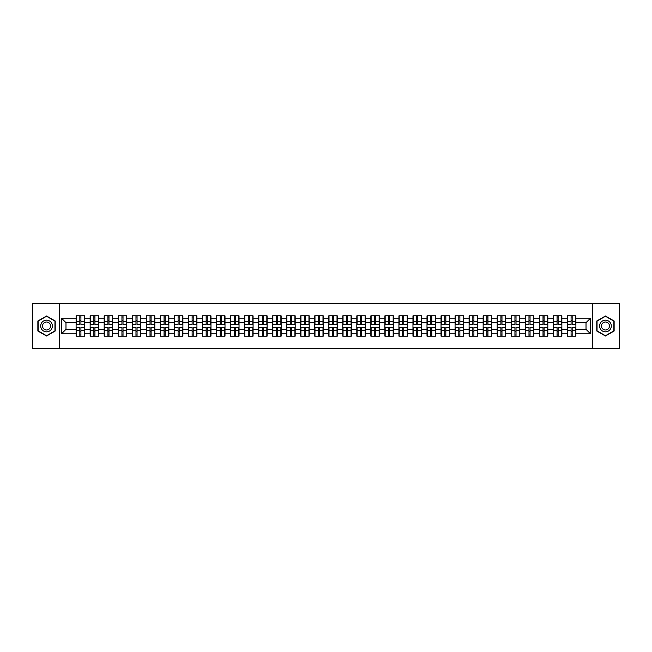<?xml version="1.0" encoding="UTF-8"?>
<svg xmlns="http://www.w3.org/2000/svg" width="652" height="652" viewBox="0 0 652 652"><rect width="100%" height="100%" fill="white"/><g stroke="black" fill="none" stroke-linecap="round" stroke-linejoin="round"><path stroke-width="0.98" d="M592.587 348.494L619.4 348.494L619.4 303.506L592.587 303.506L592.587 348.494L59.413 348.494L59.413 303.506L32.6 303.506L32.6 348.494L59.413 348.494M592.587 303.506L59.413 303.506M586.018 329.325L586.018 322.675L575.895 322.675L575.895 329.325L586.018 329.325L590.516 333.824L590.516 318.176L575.895 318.176L575.895 315.837L567.354 315.837L567.354 322.675L561.861 322.675L561.861 329.325L567.354 329.325L567.354 322.675M590.516 333.824L575.895 333.824L575.895 336.163L567.354 336.163L567.354 333.824L561.861 333.824L561.861 336.163L553.312 336.163L553.312 333.824L547.827 333.824L547.827 336.163L539.277 336.163L539.277 333.824L533.792 333.824L533.792 336.163L525.243 336.163L525.243 333.824L519.758 333.824L519.758 336.163L511.209 336.163L511.209 333.824L505.724 333.824L505.724 336.163L497.174 336.163L497.174 333.824L491.681 333.824L491.681 336.163L483.14 336.163L483.14 333.824L477.647 333.824L477.647 336.163L469.098 336.163L469.098 333.824L463.613 333.824L463.613 336.163L455.063 336.163L455.063 333.824L449.578 333.824L449.578 336.163L441.029 336.163L441.029 333.824L435.544 333.824L435.544 336.163L426.995 336.163L426.995 333.824L421.502 333.824L421.502 336.163L412.96 336.163L412.96 333.824L407.467 333.824L407.467 336.163L398.926 336.163L398.926 333.824L393.433 333.824L393.433 336.163L384.884 336.163L384.884 333.824L379.399 333.824L379.399 336.163L370.849 336.163L370.849 333.824L365.364 333.824L365.364 336.163L356.815 336.163L356.815 333.824L351.33 333.824L351.33 336.163L342.781 336.163L342.781 333.824L337.288 333.824L337.288 336.163L328.747 336.163L328.747 333.824L323.253 333.824L323.253 336.163L314.712 336.163L314.712 333.824L309.219 333.824L309.219 336.163L300.67 336.163L300.67 333.824L295.185 333.824L295.185 336.163L286.635 336.163L286.635 333.824L281.151 333.824L281.151 336.163L272.601 336.163L272.601 333.824L267.116 333.824L267.116 336.163L258.567 336.163L258.567 333.824L253.074 333.824L253.074 336.163L244.533 336.163L244.533 333.824L239.04 333.824L239.04 336.163L230.498 336.163L230.498 333.824L225.005 333.824L225.005 336.163L216.456 336.163L216.456 333.824L210.971 333.824L210.971 336.163L202.422 336.163L202.422 333.824L196.937 333.824L196.937 336.163L188.387 336.163L188.387 333.824L182.902 333.824L182.902 336.163L174.353 336.163L174.353 333.824L168.86 333.824L168.86 336.163L160.319 336.163L160.319 333.824L154.826 333.824L154.826 336.163L146.276 336.163L146.276 333.824L140.791 333.824L140.791 336.163L132.242 336.163L132.242 333.824L126.757 333.824L126.757 336.163L118.208 336.163L118.208 333.824L112.723 333.824L112.723 336.163L104.173 336.163L104.173 333.824L98.688 333.824L98.688 336.163L90.139 336.163L90.139 333.824L84.646 333.824L84.646 336.163L76.105 336.163L76.105 333.824L61.484 333.824L61.484 318.176L76.105 318.176L76.105 322.675L65.982 322.675L65.982 329.325L76.105 329.325L76.105 322.675M567.354 318.176L561.861 318.176L561.861 315.837L553.312 315.837L553.312 318.176L547.827 318.176L547.827 315.837L539.277 315.837L539.277 318.176L533.792 318.176L533.792 315.837L525.243 315.837L525.243 318.176L519.758 318.176L519.758 315.837L511.209 315.837L511.209 318.176L505.724 318.176L505.724 315.837L497.174 315.837L497.174 318.176L491.681 318.176L491.681 315.837L483.14 315.837L483.14 318.176L477.647 318.176L477.647 315.837L469.098 315.837L469.098 318.176L463.613 318.176L463.613 315.837L455.063 315.837L455.063 318.176L449.578 318.176L449.578 315.837L441.029 315.837L441.029 318.176L435.544 318.176L435.544 315.837L426.995 315.837L426.995 318.176L421.502 318.176L421.502 315.837L412.96 315.837L412.96 318.176L407.467 318.176L407.467 315.837L398.926 315.837L398.926 318.176L393.433 318.176L393.433 315.837L384.884 315.837L384.884 318.176L379.399 318.176L379.399 315.837L370.849 315.837L370.849 318.176L365.364 318.176L365.364 315.837L356.815 315.837L356.815 318.176L351.33 318.176L351.33 315.837L342.781 315.837L342.781 318.176L337.288 318.176L337.288 315.837L328.747 315.837L328.747 318.176L323.253 318.176L323.253 315.837L314.712 315.837L314.712 318.176L309.219 318.176L309.219 315.837L300.67 315.837L300.67 318.176L295.185 318.176L295.185 315.837L286.635 315.837L286.635 318.176L281.151 318.176L281.151 315.837L272.601 315.837L272.601 318.176L267.116 318.176L267.116 315.837L258.567 315.837L258.567 318.176L253.074 318.176L253.074 315.837L244.533 315.837L244.533 318.176L239.04 318.176L239.04 315.837L230.498 315.837L230.498 318.176L225.005 318.176L225.005 315.837L216.456 315.837L216.456 318.176L210.971 318.176L210.971 315.837L202.422 315.837L202.422 318.176L196.937 318.176L196.937 315.837L188.387 315.837L188.387 318.176L182.902 318.176L182.902 315.837L174.353 315.837L174.353 318.176L168.86 318.176L168.86 315.837L160.319 315.837L160.319 318.176L154.826 318.176L154.826 315.837L146.276 315.837L146.276 318.176L140.791 318.176L140.791 315.837L132.242 315.837L132.242 318.176L126.757 318.176L126.757 315.837L118.208 315.837L118.208 318.176L112.723 318.176L112.723 315.837L104.173 315.837L104.173 318.176L98.688 318.176L98.688 315.837L90.139 315.837L90.139 318.176L84.646 318.176L84.646 315.837L76.105 315.837L76.105 318.176M567.354 329.325L567.354 333.824M561.861 329.325L561.861 333.824M561.861 318.176L561.861 322.675M547.827 329.325L553.312 329.325L553.312 322.675L547.827 322.675L547.827 333.824M553.312 329.325L553.312 333.824M553.312 318.176L553.312 322.675M547.827 318.176L547.827 322.675M533.792 329.325L539.277 329.325L539.277 322.675L533.792 322.675L533.792 333.824M539.277 329.325L539.277 333.824M539.277 318.176L539.277 322.675M533.792 318.176L533.792 322.675M519.758 329.325L525.243 329.325L525.243 322.675L519.758 322.675L519.758 333.824M525.243 329.325L525.243 333.824M525.243 318.176L525.243 322.675M519.758 318.176L519.758 322.675M505.724 329.325L511.209 329.325L511.209 322.675L505.724 322.675L505.724 333.824M511.209 329.325L511.209 333.824M511.209 318.176L511.209 322.675M505.724 318.176L505.724 322.675M491.681 329.325L497.174 329.325L497.174 322.675L491.681 322.675L491.681 333.824M497.174 329.325L497.174 333.824M497.174 318.176L497.174 322.675M491.681 318.176L491.681 322.675M477.647 329.325L483.14 329.325L483.14 322.675L477.647 322.675L477.647 333.824M483.14 329.325L483.14 333.824M483.14 318.176L483.14 322.675M477.647 318.176L477.647 322.675M463.613 329.325L469.098 329.325L469.098 322.675L463.613 322.675L463.613 333.824M469.098 329.325L469.098 333.824M469.098 318.176L469.098 322.675M463.613 318.176L463.613 322.675M449.578 329.325L455.063 329.325L455.063 322.675L449.578 322.675L449.578 333.824M455.063 329.325L455.063 333.824M455.063 318.176L455.063 322.675M449.578 318.176L449.578 322.675M435.544 329.325L441.029 329.325L441.029 322.675L435.544 322.675L435.544 333.824M441.029 329.325L441.029 333.824M441.029 318.176L441.029 322.675M435.544 318.176L435.544 322.675M421.502 329.325L426.995 329.325L426.995 322.675L421.502 322.675L421.502 333.824M426.995 329.325L426.995 333.824M426.995 318.176L426.995 322.675M421.502 318.176L421.502 322.675M407.467 329.325L412.96 329.325L412.96 322.675L407.467 322.675L407.467 333.824M412.96 329.325L412.96 333.824M412.96 318.176L412.96 322.675M407.467 318.176L407.467 322.675M393.433 329.325L398.926 329.325L398.926 322.675L393.433 322.675L393.433 333.824M398.926 329.325L398.926 333.824M398.926 318.176L398.926 322.675M393.433 318.176L393.433 322.675M379.399 329.325L384.884 329.325L384.884 322.675L379.399 322.675L379.399 333.824M384.884 329.325L384.884 333.824M384.884 318.176L384.884 322.675M379.399 318.176L379.399 322.675M365.364 329.325L370.849 329.325L370.849 322.675L365.364 322.675L365.364 333.824M370.849 329.325L370.849 333.824M370.849 318.176L370.849 322.675M365.364 318.176L365.364 322.675M351.33 329.325L356.815 329.325L356.815 322.675L351.33 322.675L351.33 333.824M356.815 329.325L356.815 333.824M356.815 318.176L356.815 322.675M351.33 318.176L351.33 322.675M337.288 329.325L342.781 329.325L342.781 322.675L337.288 322.675L337.288 333.824M342.781 329.325L342.781 333.824M342.781 318.176L342.781 322.675M337.288 318.176L337.288 322.675M323.253 329.325L328.747 329.325L328.747 322.675L323.253 322.675L323.253 333.824M328.747 329.325L328.747 333.824M328.747 318.176L328.747 322.675M323.253 318.176L323.253 322.675M309.219 329.325L314.712 329.325L314.712 322.675L309.219 322.675L309.219 333.824M314.712 329.325L314.712 333.824M314.712 318.176L314.712 322.675M309.219 318.176L309.219 322.675M295.185 329.325L300.67 329.325L300.67 322.675L295.185 322.675L295.185 333.824M300.67 329.325L300.67 333.824M300.67 318.176L300.67 322.675M295.185 318.176L295.185 322.675M281.151 329.325L286.635 329.325L286.635 322.675L281.151 322.675L281.151 333.824M286.635 329.325L286.635 333.824M286.635 318.176L286.635 322.675M281.151 318.176L281.151 322.675M267.116 329.325L272.601 329.325L272.601 322.675L267.116 322.675L267.116 333.824M272.601 329.325L272.601 333.824M272.601 318.176L272.601 322.675M267.116 318.176L267.116 322.675M253.074 329.325L258.567 329.325L258.567 322.675L253.074 322.675L253.074 333.824M258.567 329.325L258.567 333.824M258.567 318.176L258.567 322.675M253.074 318.176L253.074 322.675M239.04 329.325L244.533 329.325L244.533 322.675L239.04 322.675L239.04 333.824M244.533 329.325L244.533 333.824M244.533 318.176L244.533 322.675M239.04 318.176L239.04 322.675M225.005 329.325L230.498 329.325L230.498 322.675L225.005 322.675L225.005 333.824M230.498 329.325L230.498 333.824M230.498 318.176L230.498 322.675M225.005 318.176L225.005 322.675M210.971 329.325L216.456 329.325L216.456 322.675L210.971 322.675L210.971 333.824M216.456 329.325L216.456 333.824M216.456 318.176L216.456 322.675M210.971 318.176L210.971 322.675M196.937 329.325L202.422 329.325L202.422 322.675L196.937 322.675L196.937 333.824M202.422 329.325L202.422 333.824M202.422 318.176L202.422 322.675M196.937 318.176L196.937 322.675M182.902 329.325L188.387 329.325L188.387 322.675L182.902 322.675L182.902 333.824M188.387 329.325L188.387 333.824M188.387 318.176L188.387 322.675M182.902 318.176L182.902 322.675M168.86 329.325L174.353 329.325L174.353 322.675L168.86 322.675L168.86 333.824M174.353 329.325L174.353 333.824M174.353 318.176L174.353 322.675M168.86 318.176L168.86 322.675M154.826 329.325L160.319 329.325L160.319 322.675L154.826 322.675L154.826 333.824M160.319 329.325L160.319 333.824M160.319 318.176L160.319 322.675M154.826 318.176L154.826 322.675M140.791 329.325L146.276 329.325L146.276 322.675L140.791 322.675L140.791 333.824M146.276 329.325L146.276 333.824M146.276 318.176L146.276 322.675M140.791 318.176L140.791 322.675M126.757 329.325L132.242 329.325L132.242 322.675L126.757 322.675L126.757 333.824M132.242 329.325L132.242 333.824M132.242 318.176L132.242 322.675M126.757 318.176L126.757 322.675M112.723 329.325L118.208 329.325L118.208 322.675L112.723 322.675L112.723 333.824M118.208 329.325L118.208 333.824M118.208 318.176L118.208 322.675M112.723 318.176L112.723 322.675M98.688 329.325L104.173 329.325L104.173 322.675L98.688 322.675L98.688 333.824M104.173 329.325L104.173 333.824M104.173 318.176L104.173 322.675M98.688 318.176L98.688 322.675M84.646 329.325L90.139 329.325L90.139 322.675L84.646 322.675L84.646 333.824M90.139 329.325L90.139 333.824M90.139 318.176L90.139 322.675M84.646 318.176L84.646 322.675M76.105 329.325L76.105 333.824M65.982 329.325L61.484 333.824M61.484 318.176L65.982 322.675M575.895 329.325L575.895 333.824M575.895 318.176L575.895 322.675M590.516 318.176L586.018 322.675M46.545 315.975L37.865 320.988L37.865 331.012L46.545 336.024L55.224 331.012L55.224 320.988L46.545 315.975M596.776 331.012L605.455 336.024L614.135 331.012L614.135 320.988L605.455 315.975L596.776 320.988L596.776 331.012M84.377 315.837L84.377 324.468L80.913 324.468L80.913 315.837M79.837 315.837L79.837 324.468L76.374 324.468L76.374 315.837M79.837 317.002L80.913 317.002M80.913 320.336L79.837 320.336M76.374 336.163L76.374 327.532L79.837 327.532L79.837 336.163M80.913 336.163L80.913 327.532L84.377 327.532L84.377 336.163M80.913 334.998L79.837 334.998M79.837 331.664L80.913 331.664M46.545 320.148A5.852 5.852 0 0 0 40.701 326A5.852 5.852 0 0 0 46.545 331.852A5.852 5.852 0 0 0 52.396 326A5.852 5.852 0 0 0 46.545 320.148M46.545 321.998A4.002 4.002 0 0 0 42.543 326A4.002 4.002 0 0 0 46.545 330.002A4.002 4.002 0 0 0 50.546 326A4.002 4.002 0 0 0 46.545 321.998M54.955 330.857L46.545 335.715L38.134 330.857L38.134 321.143L46.545 316.285L54.955 321.143L54.955 330.857M610.516 323.074A5.852 5.852 0 0 0 602.529 320.939A5.852 5.852 0 0 0 600.386 328.926A5.852 5.852 0 0 0 608.381 331.061A5.852 5.852 0 0 0 610.516 323.074M608.919 323.995A4.002 4.002 0 0 0 603.45 322.536A4.002 4.002 0 0 0 601.983 328.005A4.002 4.002 0 0 0 607.452 329.464A4.002 4.002 0 0 0 608.919 323.995M605.455 335.715L597.045 330.857L597.045 321.143L605.455 316.285L613.866 321.143L613.866 330.857L605.455 335.715M98.411 315.837L98.411 324.468L94.947 324.468L94.947 315.837M93.872 315.837L93.872 324.468L90.408 324.468L90.408 315.837M93.872 317.002L94.947 317.002M94.947 320.336L93.872 320.336M112.454 315.837L112.454 324.468L108.99 324.468L108.99 315.837M107.906 315.837L107.906 324.468L104.442 324.468L104.442 315.837M107.906 317.002L108.99 317.002M108.99 320.336L107.906 320.336M126.488 315.837L126.488 324.468L123.024 324.468L123.024 315.837M121.94 315.837L121.94 324.468L118.477 324.468L118.477 315.837M121.94 317.002L123.024 317.002M123.024 320.336L121.94 320.336M140.522 315.837L140.522 324.468L137.059 324.468L137.059 315.837M135.975 315.837L135.975 324.468L132.511 324.468L132.511 315.837M135.975 317.002L137.059 317.002M137.059 320.336L135.975 320.336M154.557 315.837L154.557 324.468L151.093 324.468L151.093 315.837M150.017 315.837L150.017 324.468L146.553 324.468L146.553 315.837M150.017 317.002L151.093 317.002M151.093 320.336L150.017 320.336M90.408 336.163L90.408 327.532L93.872 327.532L93.872 336.163M94.947 336.163L94.947 327.532L98.411 327.532L98.411 336.163M94.947 334.998L93.872 334.998M93.872 331.664L94.947 331.664M104.442 336.163L104.442 327.532L107.906 327.532L107.906 336.163M108.99 336.163L108.99 327.532L112.454 327.532L112.454 336.163M108.99 334.998L107.906 334.998M107.906 331.664L108.99 331.664M118.477 336.163L118.477 327.532L121.94 327.532L121.94 336.163M123.024 336.163L123.024 327.532L126.488 327.532L126.488 336.163M123.024 334.998L121.94 334.998M121.94 331.664L123.024 331.664M132.511 336.163L132.511 327.532L135.975 327.532L135.975 336.163M137.059 336.163L137.059 327.532L140.522 327.532L140.522 336.163M137.059 334.998L135.975 334.998M135.975 331.664L137.059 331.664M146.553 336.163L146.553 327.532L150.017 327.532L150.017 336.163M151.093 336.163L151.093 327.532L154.557 327.532L154.557 336.163M151.093 334.998L150.017 334.998M150.017 331.664L151.093 331.664M168.591 315.837L168.591 324.468L165.127 324.468L165.127 315.837M164.051 315.837L164.051 324.468L160.588 324.468L160.588 315.837M164.051 317.002L165.127 317.002M165.127 320.336L164.051 320.336M160.588 336.163L160.588 327.532L164.051 327.532L164.051 336.163M165.127 336.163L165.127 327.532L168.591 327.532L168.591 336.163M165.127 334.998L164.051 334.998M164.051 331.664L165.127 331.664M182.625 315.837L182.625 324.468L179.161 324.468L179.161 315.837M178.086 315.837L178.086 324.468L174.622 324.468L174.622 315.837M178.086 317.002L179.161 317.002M179.161 320.336L178.086 320.336M174.622 336.163L174.622 327.532L178.086 327.532L178.086 336.163M179.161 336.163L179.161 327.532L182.625 327.532L182.625 336.163M179.161 334.998L178.086 334.998M178.086 331.664L179.161 331.664M196.668 315.837L196.668 324.468L193.204 324.468L193.204 315.837M192.12 315.837L192.12 324.468L188.656 324.468L188.656 315.837M192.12 317.002L193.204 317.002M193.204 320.336L192.12 320.336M188.656 336.163L188.656 327.532L192.12 327.532L192.12 336.163M193.204 336.163L193.204 327.532L196.668 327.532L196.668 336.163M193.204 334.998L192.12 334.998M192.12 331.664L193.204 331.664M210.702 315.837L210.702 324.468L207.238 324.468L207.238 315.837M206.154 315.837L206.154 324.468L202.69 324.468L202.69 315.837M206.154 317.002L207.238 317.002M207.238 320.336L206.154 320.336M202.69 336.163L202.69 327.532L206.154 327.532L206.154 336.163M207.238 336.163L207.238 327.532L210.702 327.532L210.702 336.163M207.238 334.998L206.154 334.998M206.154 331.664L207.238 331.664M224.736 315.837L224.736 324.468L221.272 324.468L221.272 315.837M220.189 315.837L220.189 324.468L216.725 324.468L216.725 315.837M220.189 317.002L221.272 317.002M221.272 320.336L220.189 320.336M216.725 336.163L216.725 327.532L220.189 327.532L220.189 336.163M221.272 336.163L221.272 327.532L224.736 327.532L224.736 336.163M221.272 334.998L220.189 334.998M220.189 331.664L221.272 331.664M238.771 315.837L238.771 324.468L235.307 324.468L235.307 315.837M234.231 315.837L234.231 324.468L230.767 324.468L230.767 315.837M234.231 317.002L235.307 317.002M235.307 320.336L234.231 320.336M230.767 336.163L230.767 327.532L234.231 327.532L234.231 336.163M235.307 336.163L235.307 327.532L238.771 327.532L238.771 336.163M235.307 334.998L234.231 334.998M234.231 331.664L235.307 331.664M252.805 315.837L252.805 324.468L249.341 324.468L249.341 315.837M248.265 315.837L248.265 324.468L244.802 324.468L244.802 315.837M248.265 317.002L249.341 317.002M249.341 320.336L248.265 320.336M244.802 336.163L244.802 327.532L248.265 327.532L248.265 336.163M249.341 336.163L249.341 327.532L252.805 327.532L252.805 336.163M249.341 334.998L248.265 334.998M248.265 331.664L249.341 331.664M266.839 315.837L266.839 324.468L263.375 324.468L263.375 315.837M262.3 315.837L262.3 324.468L258.836 324.468L258.836 315.837M262.3 317.002L263.375 317.002M263.375 320.336L262.3 320.336M258.836 336.163L258.836 327.532L262.3 327.532L262.3 336.163M263.375 336.163L263.375 327.532L266.839 327.532L266.839 336.163M263.375 334.998L262.3 334.998M262.3 331.664L263.375 331.664M280.882 315.837L280.882 324.468L277.418 324.468L277.418 315.837M276.334 315.837L276.334 324.468L272.87 324.468L272.87 315.837M276.334 317.002L277.418 317.002M277.418 320.336L276.334 320.336M272.87 336.163L272.87 327.532L276.334 327.532L276.334 336.163M277.418 336.163L277.418 327.532L280.882 327.532L280.882 336.163M277.418 334.998L276.334 334.998M276.334 331.664L277.418 331.664M294.916 315.837L294.916 324.468L291.452 324.468L291.452 315.837M290.368 315.837L290.368 324.468L286.904 324.468L286.904 315.837M290.368 317.002L291.452 317.002M291.452 320.336L290.368 320.336M286.904 336.163L286.904 327.532L290.368 327.532L290.368 336.163M291.452 336.163L291.452 327.532L294.916 327.532L294.916 336.163M291.452 334.998L290.368 334.998M290.368 331.664L291.452 331.664M308.95 315.837L308.95 324.468L305.486 324.468L305.486 315.837M304.411 315.837L304.411 324.468L300.939 324.468L300.939 315.837M304.411 317.002L305.486 317.002M305.486 320.336L304.411 320.336M300.939 336.163L300.939 327.532L304.411 327.532L304.411 336.163M305.486 336.163L305.486 327.532L308.95 327.532L308.95 336.163M305.486 334.998L304.411 334.998M304.411 331.664L305.486 331.664M322.984 315.837L322.984 324.468L319.521 324.468L319.521 315.837M318.445 315.837L318.445 324.468L314.981 324.468L314.981 315.837M318.445 317.002L319.521 317.002M319.521 320.336L318.445 320.336M314.981 336.163L314.981 327.532L318.445 327.532L318.445 336.163M319.521 336.163L319.521 327.532L322.984 327.532L322.984 336.163M319.521 334.998L318.445 334.998M318.445 331.664L319.521 331.664M337.019 315.837L337.019 324.468L333.555 324.468L333.555 315.837M332.479 315.837L332.479 324.468L329.015 324.468L329.015 315.837M332.479 317.002L333.555 317.002M333.555 320.336L332.479 320.336M329.015 336.163L329.015 327.532L332.479 327.532L332.479 336.163M333.555 336.163L333.555 327.532L337.019 327.532L337.019 336.163M333.555 334.998L332.479 334.998M332.479 331.664L333.555 331.664M351.061 315.837L351.061 324.468L347.589 324.468L347.589 315.837M346.514 315.837L346.514 324.468L343.05 324.468L343.05 315.837M346.514 317.002L347.589 317.002M347.589 320.336L346.514 320.336M343.05 336.163L343.05 327.532L346.514 327.532L346.514 336.163M347.589 336.163L347.589 327.532L351.061 327.532L351.061 336.163M347.589 334.998L346.514 334.998M346.514 331.664L347.589 331.664M365.096 315.837L365.096 324.468L361.632 324.468L361.632 315.837M360.548 315.837L360.548 324.468L357.084 324.468L357.084 315.837M360.548 317.002L361.632 317.002M361.632 320.336L360.548 320.336M357.084 336.163L357.084 327.532L360.548 327.532L360.548 336.163M361.632 336.163L361.632 327.532L365.096 327.532L365.096 336.163M361.632 334.998L360.548 334.998M360.548 331.664L361.632 331.664M379.13 315.837L379.13 324.468L375.666 324.468L375.666 315.837M374.582 315.837L374.582 324.468L371.118 324.468L371.118 315.837M374.582 317.002L375.666 317.002M375.666 320.336L374.582 320.336M371.118 336.163L371.118 327.532L374.582 327.532L374.582 336.163M375.666 336.163L375.666 327.532L379.13 327.532L379.13 336.163M375.666 334.998L374.582 334.998M374.582 331.664L375.666 331.664M393.164 315.837L393.164 324.468L389.7 324.468L389.7 315.837M388.625 315.837L388.625 324.468L385.161 324.468L385.161 315.837M388.625 317.002L389.7 317.002M389.7 320.336L388.625 320.336M385.161 336.163L385.161 327.532L388.625 327.532L388.625 336.163M389.7 336.163L389.7 327.532L393.164 327.532L393.164 336.163M389.7 334.998L388.625 334.998M388.625 331.664L389.7 331.664M407.198 315.837L407.198 324.468L403.735 324.468L403.735 315.837M402.659 315.837L402.659 324.468L399.195 324.468L399.195 315.837M402.659 317.002L403.735 317.002M403.735 320.336L402.659 320.336M399.195 336.163L399.195 327.532L402.659 327.532L402.659 336.163M403.735 336.163L403.735 327.532L407.198 327.532L407.198 336.163M403.735 334.998L402.659 334.998M402.659 331.664L403.735 331.664M421.233 315.837L421.233 324.468L417.769 324.468L417.769 315.837M416.693 315.837L416.693 324.468L413.229 324.468L413.229 315.837M416.693 317.002L417.769 317.002M417.769 320.336L416.693 320.336M413.229 336.163L413.229 327.532L416.693 327.532L416.693 336.163M417.769 336.163L417.769 327.532L421.233 327.532L421.233 336.163M417.769 334.998L416.693 334.998M416.693 331.664L417.769 331.664M435.275 315.837L435.275 324.468L431.811 324.468L431.811 315.837M430.727 315.837L430.727 324.468L427.264 324.468L427.264 315.837M430.727 317.002L431.811 317.002M431.811 320.336L430.727 320.336M427.264 336.163L427.264 327.532L430.727 327.532L430.727 336.163M431.811 336.163L431.811 327.532L435.275 327.532L435.275 336.163M431.811 334.998L430.727 334.998M430.727 331.664L431.811 331.664M449.309 315.837L449.309 324.468L445.846 324.468L445.846 315.837M444.762 315.837L444.762 324.468L441.298 324.468L441.298 315.837M444.762 317.002L445.846 317.002M445.846 320.336L444.762 320.336M441.298 336.163L441.298 327.532L444.762 327.532L444.762 336.163M445.846 336.163L445.846 327.532L449.309 327.532L449.309 336.163M445.846 334.998L444.762 334.998M444.762 331.664L445.846 331.664M463.344 315.837L463.344 324.468L459.88 324.468L459.88 315.837M458.796 315.837L458.796 324.468L455.332 324.468L455.332 315.837M458.796 317.002L459.88 317.002M459.88 320.336L458.796 320.336M455.332 336.163L455.332 327.532L458.796 327.532L458.796 336.163M459.88 336.163L459.88 327.532L463.344 327.532L463.344 336.163M459.88 334.998L458.796 334.998M458.796 331.664L459.88 331.664M477.378 315.837L477.378 324.468L473.914 324.468L473.914 315.837M472.839 315.837L472.839 324.468L469.375 324.468L469.375 315.837M472.839 317.002L473.914 317.002M473.914 320.336L472.839 320.336M469.375 336.163L469.375 327.532L472.839 327.532L472.839 336.163M473.914 336.163L473.914 327.532L477.378 327.532L477.378 336.163M473.914 334.998L472.839 334.998M472.839 331.664L473.914 331.664M491.412 315.837L491.412 324.468L487.949 324.468L487.949 315.837M486.873 315.837L486.873 324.468L483.409 324.468L483.409 315.837M486.873 317.002L487.949 317.002M487.949 320.336L486.873 320.336M483.409 336.163L483.409 327.532L486.873 327.532L486.873 336.163M487.949 336.163L487.949 327.532L491.412 327.532L491.412 336.163M487.949 334.998L486.873 334.998M486.873 331.664L487.949 331.664M505.447 315.837L505.447 324.468L501.983 324.468L501.983 315.837M500.907 315.837L500.907 324.468L497.443 324.468L497.443 315.837M500.907 317.002L501.983 317.002M501.983 320.336L500.907 320.336M497.443 336.163L497.443 327.532L500.907 327.532L500.907 336.163M501.983 336.163L501.983 327.532L505.447 327.532L505.447 336.163M501.983 334.998L500.907 334.998M500.907 331.664L501.983 331.664M519.489 315.837L519.489 324.468L516.025 324.468L516.025 315.837M514.941 315.837L514.941 324.468L511.478 324.468L511.478 315.837M514.941 317.002L516.025 317.002M516.025 320.336L514.941 320.336M511.478 336.163L511.478 327.532L514.941 327.532L514.941 336.163M516.025 336.163L516.025 327.532L519.489 327.532L519.489 336.163M516.025 334.998L514.941 334.998M514.941 331.664L516.025 331.664M533.523 315.837L533.523 324.468L530.06 324.468L530.06 315.837M528.976 315.837L528.976 324.468L525.512 324.468L525.512 315.837M528.976 317.002L530.06 317.002M530.06 320.336L528.976 320.336M525.512 336.163L525.512 327.532L528.976 327.532L528.976 336.163M530.06 336.163L530.06 327.532L533.523 327.532L533.523 336.163M530.06 334.998L528.976 334.998M528.976 331.664L530.06 331.664M547.558 315.837L547.558 324.468L544.094 324.468L544.094 315.837M543.01 315.837L543.01 324.468L539.546 324.468L539.546 315.837M543.01 317.002L544.094 317.002M544.094 320.336L543.01 320.336M539.546 336.163L539.546 327.532L543.01 327.532L543.01 336.163M544.094 336.163L544.094 327.532L547.558 327.532L547.558 336.163M544.094 334.998L543.01 334.998M543.01 331.664L544.094 331.664M561.592 315.837L561.592 324.468L558.128 324.468L558.128 315.837M557.053 315.837L557.053 324.468L553.589 324.468L553.589 315.837M557.053 317.002L558.128 317.002M558.128 320.336L557.053 320.336M553.589 336.163L553.589 327.532L557.053 327.532L557.053 336.163M558.128 336.163L558.128 327.532L561.592 327.532L561.592 336.163M558.128 334.998L557.053 334.998M557.053 331.664L558.128 331.664M575.626 315.837L575.626 324.468L572.163 324.468L572.163 315.837M571.087 315.837L571.087 324.468L567.623 324.468L567.623 315.837M571.087 317.002L572.163 317.002M572.163 320.336L571.087 320.336M567.623 336.163L567.623 327.532L571.087 327.532L571.087 336.163M572.163 336.163L572.163 327.532L575.626 327.532L575.626 336.163M572.163 334.998L571.087 334.998M571.087 331.664L572.163 331.664M79.837 321.697L76.374 321.697M79.837 324.354L76.374 324.354M84.377 321.697L80.913 321.697M84.377 324.354L80.913 324.354M80.913 330.303L84.377 330.303M80.913 327.646L84.377 327.646M76.374 330.303L79.837 330.303M76.374 327.646L79.837 327.646M93.872 321.697L90.408 321.697M93.872 324.354L90.408 324.354M98.411 321.697L94.947 321.697M98.411 324.354L94.947 324.354M107.906 321.697L104.442 321.697M107.906 324.354L104.442 324.354M112.454 321.697L108.99 321.697M112.454 324.354L108.99 324.354M121.94 321.697L118.477 321.697M121.94 324.354L118.477 324.354M126.488 321.697L123.024 321.697M126.488 324.354L123.024 324.354M135.975 321.697L132.511 321.697M135.975 324.354L132.511 324.354M140.522 321.697L137.059 321.697M140.522 324.354L137.059 324.354M150.017 321.697L146.553 321.697M150.017 324.354L146.553 324.354M154.557 321.697L151.093 321.697M154.557 324.354L151.093 324.354M94.947 330.303L98.411 330.303M94.947 327.646L98.411 327.646M90.408 330.303L93.872 330.303M90.408 327.646L93.872 327.646M108.99 330.303L112.454 330.303M108.99 327.646L112.454 327.646M104.442 330.303L107.906 330.303M104.442 327.646L107.906 327.646M123.024 330.303L126.488 330.303M123.024 327.646L126.488 327.646M118.477 330.303L121.94 330.303M118.477 327.646L121.94 327.646M137.059 330.303L140.522 330.303M137.059 327.646L140.522 327.646M132.511 330.303L135.975 330.303M132.511 327.646L135.975 327.646M151.093 330.303L154.557 330.303M151.093 327.646L154.557 327.646M146.553 330.303L150.017 330.303M146.553 327.646L150.017 327.646M164.051 321.697L160.588 321.697M164.051 324.354L160.588 324.354M168.591 321.697L165.127 321.697M168.591 324.354L165.127 324.354M165.127 330.303L168.591 330.303M165.127 327.646L168.591 327.646M160.588 330.303L164.051 330.303M160.588 327.646L164.051 327.646M178.086 321.697L174.622 321.697M178.086 324.354L174.622 324.354M182.625 321.697L179.161 321.697M182.625 324.354L179.161 324.354M179.161 330.303L182.625 330.303M179.161 327.646L182.625 327.646M174.622 330.303L178.086 330.303M174.622 327.646L178.086 327.646M192.12 321.697L188.656 321.697M192.12 324.354L188.656 324.354M196.668 321.697L193.204 321.697M196.668 324.354L193.204 324.354M193.204 330.303L196.668 330.303M193.204 327.646L196.668 327.646M188.656 330.303L192.12 330.303M188.656 327.646L192.12 327.646M206.154 321.697L202.69 321.697M206.154 324.354L202.69 324.354M210.702 321.697L207.238 321.697M210.702 324.354L207.238 324.354M207.238 330.303L210.702 330.303M207.238 327.646L210.702 327.646M202.69 330.303L206.154 330.303M202.69 327.646L206.154 327.646M220.189 321.697L216.725 321.697M220.189 324.354L216.725 324.354M224.736 321.697L221.272 321.697M224.736 324.354L221.272 324.354M221.272 330.303L224.736 330.303M221.272 327.646L224.736 327.646M216.725 330.303L220.189 330.303M216.725 327.646L220.189 327.646M234.231 321.697L230.767 321.697M234.231 324.354L230.767 324.354M238.771 321.697L235.307 321.697M238.771 324.354L235.307 324.354M235.307 330.303L238.771 330.303M235.307 327.646L238.771 327.646M230.767 330.303L234.231 330.303M230.767 327.646L234.231 327.646M248.265 321.697L244.802 321.697M248.265 324.354L244.802 324.354M252.805 321.697L249.341 321.697M252.805 324.354L249.341 324.354M249.341 330.303L252.805 330.303M249.341 327.646L252.805 327.646M244.802 330.303L248.265 330.303M244.802 327.646L248.265 327.646M262.3 321.697L258.836 321.697M262.3 324.354L258.836 324.354M266.839 321.697L263.375 321.697M266.839 324.354L263.375 324.354M263.375 330.303L266.839 330.303M263.375 327.646L266.839 327.646M258.836 330.303L262.3 330.303M258.836 327.646L262.3 327.646M276.334 321.697L272.87 321.697M276.334 324.354L272.87 324.354M280.882 321.697L277.418 321.697M280.882 324.354L277.418 324.354M277.418 330.303L280.882 330.303M277.418 327.646L280.882 327.646M272.87 330.303L276.334 330.303M272.87 327.646L276.334 327.646M290.368 321.697L286.904 321.697M290.368 324.354L286.904 324.354M294.916 321.697L291.452 321.697M294.916 324.354L291.452 324.354M291.452 330.303L294.916 330.303M291.452 327.646L294.916 327.646M286.904 330.303L290.368 330.303M286.904 327.646L290.368 327.646M304.411 321.697L300.939 321.697M304.411 324.354L300.939 324.354M308.95 321.697L305.486 321.697M308.95 324.354L305.486 324.354M305.486 330.303L308.95 330.303M305.486 327.646L308.95 327.646M300.939 330.303L304.411 330.303M300.939 327.646L304.411 327.646M318.445 321.697L314.981 321.697M318.445 324.354L314.981 324.354M322.984 321.697L319.521 321.697M322.984 324.354L319.521 324.354M319.521 330.303L322.984 330.303M319.521 327.646L322.984 327.646M314.981 330.303L318.445 330.303M314.981 327.646L318.445 327.646M332.479 321.697L329.015 321.697M332.479 324.354L329.015 324.354M337.019 321.697L333.555 321.697M337.019 324.354L333.555 324.354M333.555 330.303L337.019 330.303M333.555 327.646L337.019 327.646M329.015 330.303L332.479 330.303M329.015 327.646L332.479 327.646M346.514 321.697L343.05 321.697M346.514 324.354L343.05 324.354M351.061 321.697L347.589 321.697M351.061 324.354L347.589 324.354M347.589 330.303L351.061 330.303M347.589 327.646L351.061 327.646M343.05 330.303L346.514 330.303M343.05 327.646L346.514 327.646M360.548 321.697L357.084 321.697M360.548 324.354L357.084 324.354M365.096 321.697L361.632 321.697M365.096 324.354L361.632 324.354M361.632 330.303L365.096 330.303M361.632 327.646L365.096 327.646M357.084 330.303L360.548 330.303M357.084 327.646L360.548 327.646M374.582 321.697L371.118 321.697M374.582 324.354L371.118 324.354M379.13 321.697L375.666 321.697M379.13 324.354L375.666 324.354M375.666 330.303L379.13 330.303M375.666 327.646L379.13 327.646M371.118 330.303L374.582 330.303M371.118 327.646L374.582 327.646M388.625 321.697L385.161 321.697M388.625 324.354L385.161 324.354M393.164 321.697L389.7 321.697M393.164 324.354L389.7 324.354M389.7 330.303L393.164 330.303M389.7 327.646L393.164 327.646M385.161 330.303L388.625 330.303M385.161 327.646L388.625 327.646M402.659 321.697L399.195 321.697M402.659 324.354L399.195 324.354M407.198 321.697L403.735 321.697M407.198 324.354L403.735 324.354M403.735 330.303L407.198 330.303M403.735 327.646L407.198 327.646M399.195 330.303L402.659 330.303M399.195 327.646L402.659 327.646M416.693 321.697L413.229 321.697M416.693 324.354L413.229 324.354M421.233 321.697L417.769 321.697M421.233 324.354L417.769 324.354M417.769 330.303L421.233 330.303M417.769 327.646L421.233 327.646M413.229 330.303L416.693 330.303M413.229 327.646L416.693 327.646M430.727 321.697L427.264 321.697M430.727 324.354L427.264 324.354M435.275 321.697L431.811 321.697M435.275 324.354L431.811 324.354M431.811 330.303L435.275 330.303M431.811 327.646L435.275 327.646M427.264 330.303L430.727 330.303M427.264 327.646L430.727 327.646M444.762 321.697L441.298 321.697M444.762 324.354L441.298 324.354M449.309 321.697L445.846 321.697M449.309 324.354L445.846 324.354M445.846 330.303L449.309 330.303M445.846 327.646L449.309 327.646M441.298 330.303L444.762 330.303M441.298 327.646L444.762 327.646M458.796 321.697L455.332 321.697M458.796 324.354L455.332 324.354M463.344 321.697L459.88 321.697M463.344 324.354L459.88 324.354M459.88 330.303L463.344 330.303M459.88 327.646L463.344 327.646M455.332 330.303L458.796 330.303M455.332 327.646L458.796 327.646M472.839 321.697L469.375 321.697M472.839 324.354L469.375 324.354M477.378 321.697L473.914 321.697M477.378 324.354L473.914 324.354M473.914 330.303L477.378 330.303M473.914 327.646L477.378 327.646M469.375 330.303L472.839 330.303M469.375 327.646L472.839 327.646M486.873 321.697L483.409 321.697M486.873 324.354L483.409 324.354M491.412 321.697L487.949 321.697M491.412 324.354L487.949 324.354M487.949 330.303L491.412 330.303M487.949 327.646L491.412 327.646M483.409 330.303L486.873 330.303M483.409 327.646L486.873 327.646M500.907 321.697L497.443 321.697M500.907 324.354L497.443 324.354M505.447 321.697L501.983 321.697M505.447 324.354L501.983 324.354M501.983 330.303L505.447 330.303M501.983 327.646L505.447 327.646M497.443 330.303L500.907 330.303M497.443 327.646L500.907 327.646M514.941 321.697L511.478 321.697M514.941 324.354L511.478 324.354M519.489 321.697L516.025 321.697M519.489 324.354L516.025 324.354M516.025 330.303L519.489 330.303M516.025 327.646L519.489 327.646M511.478 330.303L514.941 330.303M511.478 327.646L514.941 327.646M528.976 321.697L525.512 321.697M528.976 324.354L525.512 324.354M533.523 321.697L530.06 321.697M533.523 324.354L530.06 324.354M530.06 330.303L533.523 330.303M530.06 327.646L533.523 327.646M525.512 330.303L528.976 330.303M525.512 327.646L528.976 327.646M543.01 321.697L539.546 321.697M543.01 324.354L539.546 324.354M547.558 321.697L544.094 321.697M547.558 324.354L544.094 324.354M544.094 330.303L547.558 330.303M544.094 327.646L547.558 327.646M539.546 330.303L543.01 330.303M539.546 327.646L543.01 327.646M557.053 321.697L553.589 321.697M557.053 324.354L553.589 324.354M561.592 321.697L558.128 321.697M561.592 324.354L558.128 324.354M558.128 330.303L561.592 330.303M558.128 327.646L561.592 327.646M553.589 330.303L557.053 330.303M553.589 327.646L557.053 327.646M571.087 321.697L567.623 321.697M571.087 324.354L567.623 324.354M575.626 321.697L572.163 321.697M575.626 324.354L572.163 324.354M572.163 330.303L575.626 330.303M572.163 327.646L575.626 327.646M567.623 330.303L571.087 330.303M567.623 327.646L571.087 327.646"/></g></svg>
